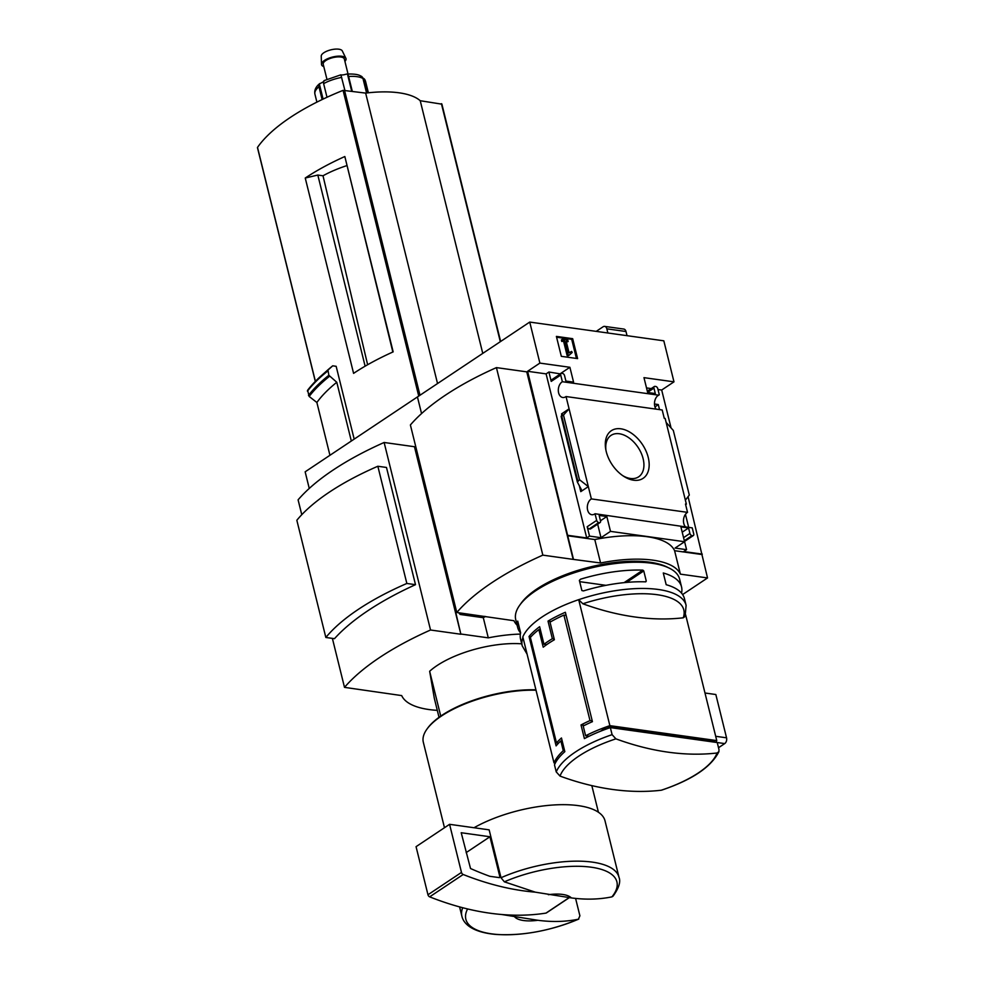 <?xml version="1.0" encoding="UTF-8"?>
<svg xmlns="http://www.w3.org/2000/svg" width="984" height="984" viewBox="0 0 984 984"><rect width="100%" height="100%" fill="white"/><g stroke="black" fill="none" stroke-linecap="round" stroke-linejoin="round"><path stroke-width="1.48" d="M683.634 522.775L683.978 524.189M654.471 404.006L658.271 404.535L654.975 406.982M656.07 409.123A8.266 5.547 98 0 1 658.53 395.162L659.292 394.768L657.779 388.631A2.177 1.39 56.3 0 0 655.701 386.454L655.061 386.368A2.177 1.39 56.3 0 0 654.335 386.503A2.177 1.39 56.3 0 0 653.954 388.102L655.307 393.563L647.644 392.493L643.966 377.647L673.979 381.841L661.691 390.033L671.063 427.917M688.074 496.674L707.533 577.94L680.399 574.139A85.325 32.423 166.1 0 0 600.584 562.983L573.168 559.379L526.76 371.854L496.428 367.61L542.836 555.136A211.818 80.479 166.1 0 0 456.797 612.491L513.98 620.719A85.325 32.423 166.1 0 0 517.092 625.148M682.613 594.557L707.533 577.94M673.979 381.841L663.819 340.821L529.736 322.076L539.884 363.096L569.896 367.29L573.574 382.136L565.911 381.066L564.558 375.593A2.177 1.39 56.3 0 0 562.479 373.416L561.839 373.33A2.177 1.39 56.3 0 0 561.114 373.477A2.177 1.39 56.3 0 0 560.72 375.064L562.368 381.718L658.53 395.162M685.073 526.329A8.266 5.547 98 0 1 687.533 512.356L685.479 504.029L686.365 504.152L685.627 504.644M691.346 527.744L595.037 513.746L596.685 520.388A2.177 1.39 56.3 0 0 598.764 522.566L599.404 522.664A2.177 1.39 56.3 0 0 600.129 522.516A2.177 1.39 56.3 0 0 600.523 520.93L599.17 515.456L606.833 516.526L610.498 531.372L684.569 541.729L680.903 526.883L688.566 527.953L689.919 533.426A2.177 1.39 56.3 0 0 691.998 535.603L692.638 535.69A2.177 1.39 56.3 0 0 693.351 535.554A2.177 1.39 56.3 0 0 693.745 533.968L692.232 527.867L691.346 527.744M691.076 537.067L690.399 537.522M685.454 514.337L688.542 526.809M686.365 504.152L665.172 418.483L664.274 418.36L662.195 409.984L566.034 396.54L569.084 408.852L561.544 413.883L562.565 413.514L561.138 416.453L563.488 415.076L569.084 408.852L591.372 498.913L687.533 512.356M658.271 404.535L659.538 409.615M659.292 394.768L657.361 396.06M648.235 457.449A28.622 18.204 -123.7 0 1 623.733 476.317A28.622 18.204 -123.7 0 1 605.763 449.356A28.622 18.204 -123.7 0 1 621.79 428.962A28.622 18.204 -123.7 0 1 648.235 457.449M647.349 391.177L645.934 385.58M684.569 541.729L675.073 548.063L686.574 549.675L683.769 551.532L702.293 554.127M646.537 387.917L651.236 388.582M658.001 389.529L661.691 390.033M529.736 322.076L417.437 396.946L421.558 413.575L417.437 396.946L305.151 471.816L309.259 488.445M561.323 356.331L577.608 358.606L572.676 338.68L556.39 336.405L561.323 356.331M562.368 381.718A8.266 5.547 -82 0 0 558.309 390.537A8.266 5.547 -82 0 0 562.774 397.499A8.266 5.547 -82 0 0 566.034 396.54M591.372 498.913A8.266 5.547 -82 0 0 587.313 507.732A8.266 5.547 -82 0 0 591.778 514.706A8.266 5.547 -82 0 0 595.037 513.746M686.574 549.675L684.532 541.434M718.529 747.717L724.716 743.584L715.934 742.354A84.845 32.238 166.1 0 0 716.758 740.595L685.663 614.914M717.065 752.994L718.91 751.628L718.984 749.599L717.25 742.551L610.351 727.606A84.845 32.238 -13.9 0 0 584.398 738.615L581.015 724.95A84.845 32.238 -13.9 0 1 590.006 720.571L563.906 615.086A84.845 32.238 166.1 0 0 550.031 622.159L554.386 639.735A84.845 32.238 166.1 0 0 543.217 647.189L538.863 629.612A84.845 32.238 166.1 0 0 530.376 637.435L556.489 742.92A84.845 32.238 -13.9 0 1 561.458 737.988L564.841 751.653A84.845 32.238 -13.9 0 0 554.484 764.851L556.231 771.899L560.031 776.093A81.512 30.971 -13.9 0 1 578.74 756.179A81.512 30.971 -13.9 0 1 615.898 738.849A345.347 219.666 56.3 0 0 717.065 752.994A81.512 30.971 -13.9 0 1 661.199 790.238A345.347 219.666 -123.7 0 1 560.031 776.093M555.013 763.67L554.57 761.85L557.055 760.189M608.112 728.381L607.645 726.463L714.593 741.419L714.79 742.207M585.615 735.774L583.204 726.007A84.845 32.238 166.1 0 1 592.429 721.666L565.357 612.282A84.845 32.238 -13.9 0 0 548.014 621.113L552.356 638.702A84.845 32.238 -13.9 0 0 543.98 644.286L539.626 626.71A84.845 32.238 -13.9 0 0 529.035 636.488L556.108 745.884A84.845 32.238 166.1 0 1 560.855 740.915L563.279 750.681A84.845 32.238 166.1 0 0 554.004 762.895L522.824 636.906A84.845 32.238 -13.9 0 1 578.69 599.662L609.871 725.651A84.845 32.238 166.1 0 0 585.615 735.774L589.059 736.266M522.934 637.386A84.403 32.078 -13.9 0 0 522.233 645.898L520.573 639.194A84.403 32.078 -13.9 0 1 520.622 632.835L517.719 621.113A84.403 32.078 166.1 0 0 517.67 627.472L515.739 619.662A84.403 32.078 -13.9 0 1 519.81 605.086A84.403 32.078 -13.9 0 1 589.969 568.248A84.403 32.078 -13.9 0 1 669.218 568.112A84.403 32.078 -13.9 0 1 679.612 579.109L681.543 586.919A84.403 32.078 -13.9 0 1 681.531 593.143M578.752 599.662A84.403 32.078 -13.9 0 1 686.106 605.344L684.446 598.641A84.403 32.078 166.1 0 0 666.18 584.705L663.278 572.983A84.403 32.078 -13.9 0 1 681.543 586.919M646.279 581.101L643.757 570.941L642.835 570.13A84.403 32.078 -13.9 0 0 580.609 579.182L579.367 580.4L581.876 590.56L583.512 590.904A84.403 32.078 166.1 0 1 645.738 581.851L646.279 581.101L645.172 581.839M517.67 627.472A84.403 32.078 166.1 0 0 520.585 632.97M539.884 363.096L527.596 371.288L573.438 559.183M568.198 535.37L586.722 537.965L589.514 536.096L601.003 537.707L610.498 531.372M701.74 554.496L674.594 550.696A85.325 32.423 -13.9 0 0 594.779 539.539L567.645 535.751M596.685 520.388L587.19 526.723A2.177 1.39 56.3 0 0 589.268 528.9L589.908 528.986A2.177 1.39 56.3 0 0 590.634 528.851L600.129 522.516M587.19 526.723L589.514 536.096M601.003 537.707L597.657 524.164M580.781 491.631L588.321 486.6L579.478 479.712L577.387 482.111L581.409 489.614L580.781 491.631L579.305 485.653M560.462 373.908L548.9 372.013L551.224 381.398A2.177 1.39 56.3 0 1 551.618 379.812L561.114 373.477M666.143 422.431L673.314 430.438L689.304 495.063L685.381 500.167M674.594 550.696L680.399 574.139M594.779 539.539L600.584 562.983M519.81 605.086L521.323 602.983A82.238 31.242 -13.9 0 1 589.687 567.104A82.238 31.242 -13.9 0 1 666.881 566.956L669.218 568.112M573.168 559.379L542.836 555.136M496.428 367.61A211.818 80.479 166.1 0 0 410.389 424.965L456.797 612.491M605.984 450.537A24.895 15.842 -123.7 0 1 611.027 435.395A24.895 15.842 -123.7 0 1 643.118 458.667A24.895 15.842 -123.7 0 1 638.653 476.822A24.895 15.842 -123.7 0 1 622.737 475.653M576.427 358.434L571.704 339.332L572.676 338.68M571.704 339.332L556.6 337.217M569.281 355.101L572.196 352.457L571.63 351.411L569.084 352.924L566.206 341.276L568.149 341.546L567.78 340.07L562.356 339.308L562.725 340.796L564.668 341.067L568.1 354.929L569.281 355.101L568.309 355.753L567.128 355.581L568.1 354.929M562.356 339.308L561.372 339.96L561.741 341.448L564.668 341.067M563.697 341.719L567.128 355.581M561.741 341.448L562.725 340.796M566.403 342.1L568.149 341.546M569.072 352.875L570.314 352.026M586.722 537.965L546.108 373.883L548.9 372.013M606.833 516.526L600.474 520.77M569.896 367.29L560.4 373.625M527.596 371.288L546.108 373.883M688.566 527.953L682.207 532.196M579.478 479.712L563.488 415.076M578.69 599.662L582.848 603.77A345.347 219.666 56.3 0 0 683.24 617.817L685.11 616.439L686.106 605.344M615.898 738.849L612.097 734.654L610.351 727.606M661.199 790.238L661.715 790.127C692.183 779.82 711.247 766.991 718.923 751.628M564.644 750.866L563.279 750.681M554.004 762.895L554.853 763.018M609.871 725.651L716.758 740.595M607.645 726.463L600.486 731.235M626.562 582.405L643.757 570.941M624.077 582.651L642.835 570.13M605.947 585.332L579.674 581.655M546.649 644.655L543.98 644.286M530.979 636.759L529.035 636.488M562.233 741.1L560.855 740.915M558.506 743.203L556.489 742.92M540.4 629.821L538.863 629.612M551.101 621.544L548.014 621.113M563.906 615.086L566.034 615.381M554.189 638.96L552.356 638.702M592.233 720.878L590.006 720.571M584.385 725.417L581.015 724.95M439.024 717.336L434.325 698.357L429.651 671.273A65.264 24.797 -13.9 0 1 521.717 643.831M548.346 894.702A30.455 11.574 -13.9 0 1 571.372 897.925L535.321 892.168L504.362 881.824L501.004 877.74L489.146 829.856L449.577 824.321L416.06 846.671L427.966 894.764A2.177 1.39 56.3 0 0 429.664 896.842A348.078 221.4 56.3 0 0 501.803 914.517L537.854 920.274A30.455 11.574 -13.9 0 1 514.829 917.051M612.995 896.19L611.913 896.867C599.293 899.462 585.775 899.819 571.372 897.925M415.58 445.973L455.912 610.24L455.346 610.621L460.869 634.25L414.461 446.724L384.129 442.48L430.537 630.006A211.818 80.479 166.1 0 0 344.498 687.361L401.693 695.59A85.325 32.423 166.1 0 0 437.302 710.362M456.367 610.756L455.346 610.621M384.129 442.48A211.818 80.479 166.1 0 0 298.09 499.835L301.768 514.693M332.383 638.382L344.498 687.361M377.844 466.256L386.491 467.462L415.494 584.668A211.818 80.479 166.1 0 0 334.486 638.678L325.839 637.472L296.836 520.265A188.399 71.586 166.1 0 1 377.844 466.256L406.847 583.463A188.399 71.586 166.1 0 0 325.839 637.472M392.85 352.014L344.831 156.53A169.248 64.304 166.1 0 0 305.249 178.03L317.82 175.054L323.01 175.779A65.362 24.834 -13.9 0 1 346.725 165.656M367.635 364.744L323.01 175.779M365.126 366.183L317.82 175.054M354.178 439.122L336.159 366.306L332.715 365.814L327.967 370.095L328.853 375.285L336.786 382.272L351.325 441.017M329.935 455.284L316.873 402.481L309.161 396.454L307.623 390.254A181.966 69.138 -13.9 0 1 321.682 375.359L327.254 370.427A173.824 66.051 -13.9 0 1 332.715 365.814M327.795 371.005A182.52 69.347 -13.9 0 0 307.426 391.152L307.623 390.254M483.267 617.583L488.285 637.853L461.152 634.053M520.376 634.077A85.325 32.423 166.1 0 0 488.285 637.853M460.869 634.25L430.537 630.006M316.873 402.481A173.824 66.051 -13.9 0 1 336.786 382.272M441.791 104.156L420.229 100.725A77.01 29.262 166.1 0 0 365.654 93.099L343.084 90.356A169.248 64.304 166.1 0 0 257.513 147.403L257.599 147.785M482.763 353.391L420.229 100.725M437.536 383.539L365.654 93.099M305.249 178.03L353.588 373.367A169.248 64.304 166.1 0 1 393.169 351.866L344.831 156.53M537.854 920.274C552.086 922.168 565.603 921.811 578.395 919.216L578.789 919.093C550.474 930.827 522.971 935.944 496.28 934.468C470.758 932.291 463.329 922.795 461.89 916.215A80.922 30.75 -13.9 0 1 462.701 907.728M467.597 908.958A77.797 29.557 -13.9 0 0 495.604 934.308A77.797 29.557 -13.9 0 0 578.395 919.216L579.896 915.809L575.578 898.367M474.017 827.741A80.922 30.75 -13.9 0 1 555.37 804.875A80.922 30.75 -13.9 0 1 605.025 820.853L619.01 877.334A80.922 30.75 -13.9 0 0 501.004 877.74M444.473 827.716L423.329 742.268A76.58 29.102 -13.9 0 1 427.019 729.033A76.58 29.102 -13.9 0 1 536.009 690.214M427.019 729.033L427.622 728.197A75.706 28.77 -13.9 0 1 535.923 689.833M440.746 716.118L429.651 671.273M415.494 584.668L406.847 583.463M569.195 897.617L545.972 913.103A2.177 1.39 56.3 0 0 546.341 912.967A2.177 1.39 56.3 0 0 546.612 912.672M545.972 913.103A348.078 221.4 -123.7 0 1 501.803 914.517M449.577 824.321L461.484 872.414A2.177 1.39 56.3 0 0 463.181 874.493A348.078 221.4 56.3 0 0 535.321 892.168M489.946 836.757L461.213 832.735L470.524 868.515A338.508 215.312 56.3 0 0 489.811 876.301L499.454 877.642L499.897 876.953L489.946 836.757L466.145 852.624M352.272 91.229L348.619 76.481A4.354 1.673 -94.1 0 0 347.5 74.243L351.682 91.143M344.843 90.184L340.894 74.809L324.154 80.602M326.996 97.268L323.625 83.64A4.354 2.337 -119 0 1 323.773 81.032L324.093 81.217M322.125 99.556L318.964 86.752A4.354 3.149 50.6 0 1 319.357 83.984L319.788 83.542C315.815 86.727 314.191 90.245 314.917 94.12A26.101 9.914 -13.9 0 1 318.964 86.752M368.262 92.803L365.261 80.688A4.354 4.01 -28 0 0 363.281 78.24L366.921 92.951M366.565 92.988L362.973 78.486A4.354 3.751 120.1 0 0 361.116 76.149M340.907 75.104L342.309 74.919A3.481 1.328 166.1 0 0 344.498 74.624L346.712 74.058C357.819 73.714 359.369 75.362 361.374 76.285M323.096 99.089L319.357 83.984L322.617 82.201A3.481 1.328 166.1 0 0 323.527 81.709M326.909 79.2L323.219 64.28A10.873 4.133 -13.9 0 1 328.951 58.905A10.873 4.133 -13.9 0 1 340.772 57.011A10.873 4.133 -13.9 0 1 344.338 59.052L348.029 73.972M323.81 66.629A12.595 4.785 -13.9 0 1 321.497 64.304A12.595 4.785 -13.9 0 1 328.631 58.29A12.595 4.785 -13.9 0 1 341.866 56.273A12.595 4.785 -13.9 0 1 345.876 58.277A12.595 4.785 -13.9 0 1 344.917 61.402M321.497 64.304L321.239 56.137A10.873 4.133 -13.9 0 1 327.401 50.934A10.873 4.133 -13.9 0 1 338.828 49.2A10.873 4.133 -13.9 0 1 342.297 50.922L345.876 58.277M724.716 743.584A4.354 2.927 -82 0 0 726.549 737.816L715.835 694.519L704.987 693.007M627.029 335.679L625.996 331.51A4.354 2.927 -82 0 0 623.807 329.062L604.643 326.393A4.354 2.927 -82 0 0 603.081 326.786L596.206 331.374M607.866 332.998L606.845 328.828A4.354 2.927 -82 0 0 604.643 326.393M485.579 616.525L483.796 617.411A4.354 2.768 -123.7 0 1 482.541 617.595L460.106 614.459L459.073 612.811M561.827 415.039L561.544 413.883M560.72 375.064L551.224 381.398M598.764 522.566L589.268 528.9M599.404 522.664L589.908 528.986M689.919 533.426L683.56 537.658M691.998 535.603L684.323 540.72M692.638 535.69L684.434 541.163M653.954 388.102L647.595 392.333M577.768 480.844L561.778 416.22M582.848 603.77A81.069 30.799 -13.9 0 1 683.24 617.817M556.231 771.899A84.845 32.238 -13.9 0 1 612.097 734.654M504.362 881.824A77.797 29.557 -13.9 0 1 591.322 867.224A77.797 29.557 -13.9 0 1 611.913 896.867M307.537 390.353L321.682 375.359A181.966 69.138 -13.9 0 1 327.967 370.095M308.484 395.433A182.52 69.347 -13.9 0 1 328.853 375.285M309.161 396.454A181.966 69.138 -13.9 0 1 329.505 376.306M500.315 341.694L441.41 103.689M419.983 395.248L344.474 90.134M418.741 396.072L343.084 90.356M315.397 381.325L257.513 147.403M461.484 872.414L427.966 894.764M463.181 874.493L429.664 896.842M499.897 876.953L498.962 877.58M348.619 76.481A26.101 9.914 -13.9 0 1 357.02 76.666A26.101 9.914 -13.9 0 1 362.973 78.486M323.625 83.64A26.101 9.914 -13.9 0 1 341.669 77.392M365.261 80.688A26.101 9.914 -13.9 0 1 365.605 81.574L368.373 92.791M715.7 736.303L726.549 737.816M606.845 328.828L625.996 331.51M459.27 613.586L460.192 612.971M460.106 614.459L461.951 613.216M483.796 617.411L485.21 616.464M482.541 617.595L484.399 616.353M693.351 535.554L684.507 541.458M654.335 386.503L647.312 391.189M577.387 482.111L561.138 416.453M522.233 645.898L527.092 654.151M613.02 896.215C618.875 888.085 620.867 881.799 619.01 877.334M500.635 341.473L441.841 103.935M315.311 381.411L257.451 147.625M461.89 916.215L459.589 906.904M598.42 812.243L591.827 785.626M569.33 897.642L546.341 912.967M316.897 102.127L314.917 94.12M364.941 79.839L365.605 81.574"/></g></svg>
